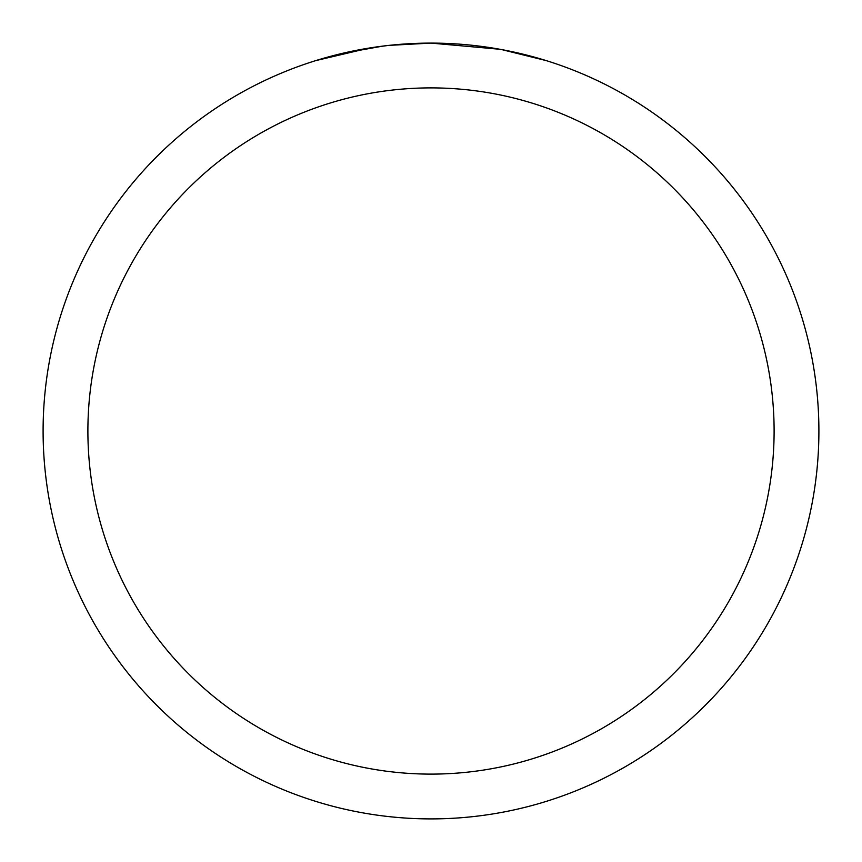 <?xml version="1.0" encoding="UTF-8"?>
<svg xmlns="http://www.w3.org/2000/svg" width="862" height="862" viewBox="0 0 862 862"><rect width="100%" height="100%" fill="white"/><g stroke="black" fill="none" stroke-linecap="round" stroke-linejoin="round"><path stroke-width="1.29" d="M499.906 49.274L431 43.1A387.9 387.9 0 0 1 818.9 431A387.9 387.9 0 0 1 431 818.9A387.9 387.9 0 0 1 43.1 431A387.9 387.9 0 0 1 431 43.1L389.074 45.374M501.738 49.608L546.271 60.62M431 87.892A343.108 343.108 0 0 1 774.108 431A343.108 343.108 0 0 1 431 774.108A343.108 343.108 0 0 1 87.892 431A343.108 343.108 0 0 1 431 87.892M387.253 45.578L372.61 47.518M315.751 60.62L369.098 48.067M393.061 44.964L399.483 44.382M400.927 44.264L403.341 44.091M407.047 43.843L413.566 43.499M423.145 43.175L431 43.1M341.772 53.498L382.523 46.149M402.565 44.145L404.709 43.994"/></g></svg>
